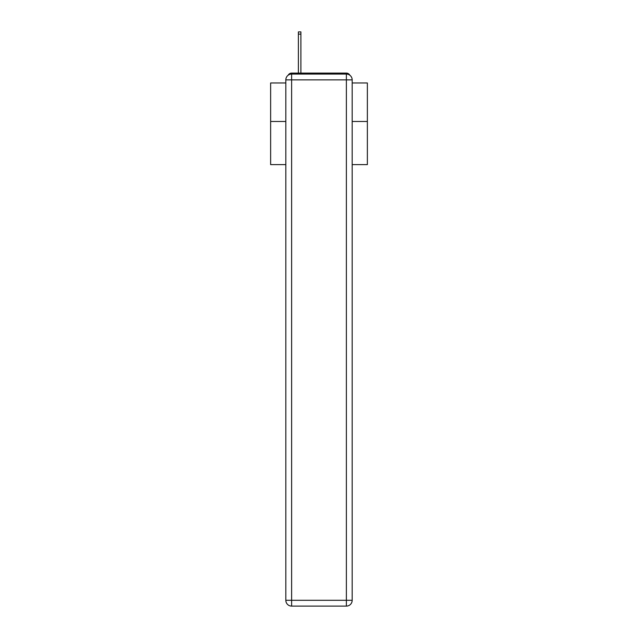<?xml version="1.0" encoding="UTF-8"?>
<svg xmlns="http://www.w3.org/2000/svg" width="638" height="638" viewBox="0 0 638 638"><rect width="100%" height="100%" fill="white"/><g stroke="black" fill="none" stroke-linecap="round" stroke-linejoin="round"><path stroke-width="0.96" d="M352.176 164.62L367.368 164.62L367.368 82.972L352.176 82.972M285.824 121.475L270.632 121.475L270.632 82.972L285.824 82.972M270.632 121.475L270.632 164.62L285.824 164.62M349.815 75.204A3.868 3.868 0 0 0 346.378 73.107L291.622 73.107A3.868 3.868 0 0 0 288.185 75.204M367.368 121.475L352.176 121.475M291.622 73.107L298.393 73.107L298.393 31.9L300.913 31.9L300.913 73.107L303.911 73.107M334.089 73.107L346.378 73.107M291.622 74.072L346.378 74.072A5.806 5.806 0 0 1 352.176 79.878L352.176 600.294A5.806 5.806 0 0 1 346.378 606.1L291.622 606.1L291.622 600.294L346.378 600.294L346.378 79.878L291.622 79.878L291.622 600.294L285.824 600.294L285.824 79.878L291.622 79.878L291.622 74.072A5.806 5.806 0 0 0 285.824 79.878A5.806 5.806 0 0 1 291.622 74.072M285.824 600.294A5.806 5.806 0 0 0 291.622 606.1A5.806 5.806 0 0 1 285.824 600.294M346.378 606.1A5.806 5.806 0 0 0 352.176 600.294L346.378 600.294L346.378 606.1M352.176 79.878A5.806 5.806 0 0 0 346.378 74.072L346.378 79.878L352.176 79.878M298.393 34.125L300.913 34.125"/></g></svg>
